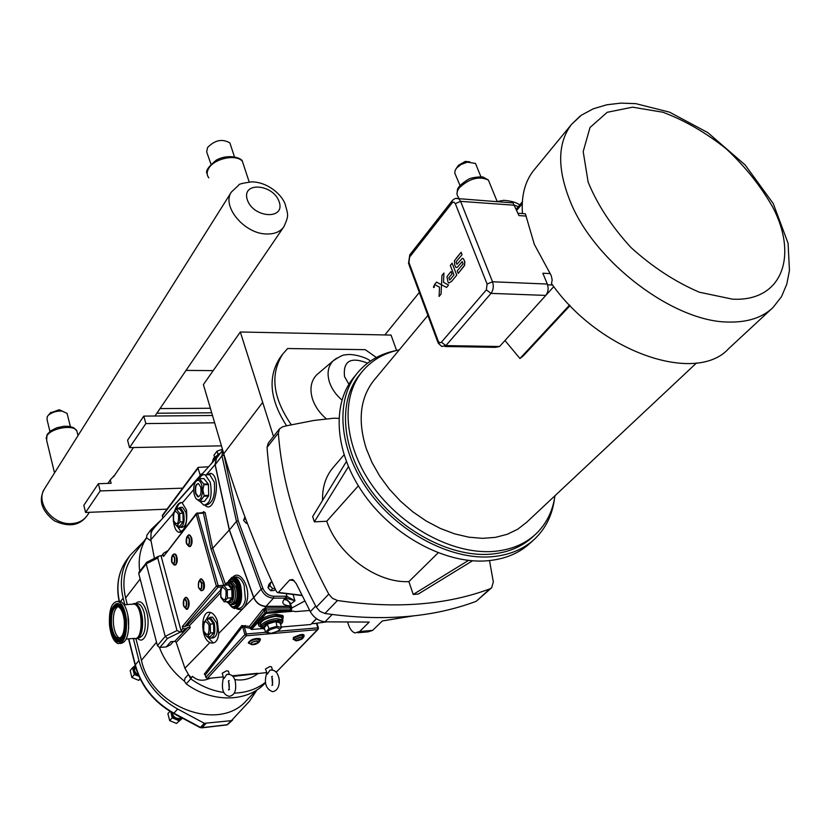 <?xml version="1.0" encoding="UTF-8"?>
<svg xmlns="http://www.w3.org/2000/svg" width="831" height="831" viewBox="0 0 831 831"><rect width="100%" height="100%" fill="white"/><g stroke="black" fill="none" stroke-linecap="round" stroke-linejoin="round"><path stroke-width="1.25" d="M434.114 285.563L433.522 287.027L434.114 285.563L434.436 286.903L433.522 287.027L434.198 287.308M433.439 287.131L434.239 285.449L433.709 287.516M433.813 286.924L433.979 285.771L433.813 286.924M433.875 285.895L433.907 287.048M446.527 287.443L448.543 285.023L443.494 282.353L443.951 273.035L441.957 275.466L441.51 284.773L446.538 287.443L442.196 285.137M441.967 275.466L443.951 273.035L443.494 282.353L448.543 285.023L446.538 287.443M434.571 284.514L436.535 282.114L441.51 284.763L441.064 294.06L439.08 296.449L439.526 287.173L434.571 284.514L436.535 282.114L441.51 284.763L441.064 294.06L439.08 296.449L439.412 289.583M450.319 265.411L452.137 263.188L456.749 275.123L451.617 281.314L456.749 275.123L452.137 263.178L450.309 265.411L453.975 274.916L449.737 280.057L448.854 277.741L452.022 273.887L451.088 271.477L447.525 275.892L446.985 276.941L448.034 282.208L448.792 283.111L451.617 281.314L448.792 283.111M448.522 274.604L451.088 271.477L452.022 273.887L448.854 277.741L449.737 280.057M462.213 261.609L457.299 267.322L462.202 261.609L463.075 263.843L457.227 270.927L458.203 273.43L464.145 266.086L464.934 262.284L463.407 258.753L462.358 258.275L456.936 264.31L456.032 261.983L462.057 254.65L461.122 252.271L454.391 260.82L454.858 265.515L455.907 267.426L457.299 267.322L455.939 267.447M462.358 258.275L463.407 258.753L464.633 261.194L464.654 265.12L458.203 273.43L457.227 270.927M461.122 252.271L462.057 254.65L456.032 261.973L456.936 264.31M456.198 258.296L461.132 252.271M226.645 674.523C230.883 673.796 233.729 675.925 235.194 680.921C236.742 690.27 234.747 695.402 229.221 696.305C222.947 694.986 221.025 688.743 223.435 677.577L224.09 678.46L226.645 674.523L227.787 674.232M272.423 669.963L271.519 666.836L269.815 666.545L265.453 669.007L267.374 674.118L269.93 670.212L270.968 669.952M117.732 601.364L120.017 601.249C124.318 603.067 127.164 609.154 128.525 619.51C129.231 634.78 126.499 642.758 120.339 643.454M131.765 604.241L134.643 603.607C138.299 605.113 140.709 610.193 141.862 618.825C142.454 631.633 140.107 638.281 134.84 638.769M124.266 620.362C124.795 631.976 122.708 637.99 118.033 638.416C114.72 637.055 112.549 632.433 111.531 624.548C111.011 612.935 113.12 606.942 117.846 606.568C121.097 607.939 123.237 612.54 124.266 620.362M126.374 619.677C127.07 635.061 124.318 643.038 118.116 643.62C113.722 641.812 110.845 635.673 109.505 625.213C108.809 609.829 111.603 601.893 117.877 601.395C122.178 603.223 125.014 609.31 126.374 619.677M119.872 638.229C116.61 636.775 114.481 632.162 113.483 624.393C112.871 615.054 114.356 609.123 117.919 606.588M133.916 603.503L135.256 603.566C138.922 605.072 141.332 610.141 142.485 618.773C143.129 630.771 141.01 637.45 136.139 638.8M396.522 350.485C379.964 353.736 366.741 361.475 356.821 373.69C335.07 400.812 338.747 449.384 368.403 490.726C397.924 532.1 449.529 559.678 490.435 556.843C508.717 555.492 523.592 549.426 535.06 538.633C545.946 528.059 552.428 514.69 554.516 498.538M534.79 534.967L533.232 536.41C522.003 547.006 507.419 552.958 489.49 554.267C449.519 556.988 399.15 530.012 370.346 489.604C341.416 449.228 337.843 401.789 359.148 375.311L360.207 374.012M301.975 595.276L278.385 592.43L289.687 579.965L292.72 579.498L296.2 583.559L310.316 611.647C313.786 617.662 318.678 621.058 325.014 621.837L369.244 622.076L359.615 631.539L354.982 632.942C352.157 632.007 349.955 629.171 348.366 624.434L347.815 622.699M396.574 350.464L391.058 335.08L240.315 331.995L203.398 384.576L223.757 453.705C236.856 498.351 254.359 544.191 276.287 591.225L277.419 592.586L278.385 592.43M357.849 632.755L368.206 631.84L372.631 630.386L382.333 620.965L413.132 615.927M326.375 418.897C319.655 413.111 315.032 406.484 312.508 399.025C309.527 389.085 310.898 381.045 316.632 374.895L319.083 372.807M338.861 418.388L334.02 418.201L314.087 420.434L286.633 425.773L282.758 426.75L279.517 428.838L278.354 433.055C282.125 484.712 298.931 538.405 328.775 594.123L316.299 607.191L319.977 611.387L324.911 613.486C382.322 621.681 432.764 617.62 476.225 601.291L491.536 587.87M376.36 357.486L365.225 349.674L287.64 348.521L282.779 354.027C269.909 374.199 272.734 397.748 291.255 424.683M286.602 425.784C269.763 399.669 267.572 376.983 280.026 357.714L280.598 356.956M240.315 331.995L273.503 436.462M348.407 466.721L314.347 521.847L312.674 516.539L346.34 461.62M358.338 485.844L326.739 521.266L314.347 521.847M324.911 613.486L337.479 600.501L332.504 598.362L328.775 594.123M337.479 600.501C395.4 608.998 446.185 605.124 489.843 588.878L476.225 601.291M489.521 560.593L493.334 581.991L491.651 587.766L489.843 588.878M322.563 500.418C322.22 487.485 325.617 476.682 332.743 468.019L333.47 467.167M472.486 560.79L418.242 594.061L413.225 594.445L408.894 581.617C376.931 583.279 338.061 554.817 326.739 521.266M408.894 581.617L438.155 552.833M413.225 594.445L468.497 560.416M354.193 376.921L353.113 378.25C331.361 405.362 334.955 453.851 364.477 495.068C393.863 536.317 445.302 563.771 486.125 560.883C504.375 559.502 519.23 553.425 530.697 542.643L533.585 539.984M268.309 443.058L267.052 447.369C270.553 498.714 286.975 551.992 316.299 607.191M166.979 509.164L85.583 512.467L100.187 490.934L182.643 488.161M100.187 490.934L98.349 483.704L111.115 483.299L110.253 479.944L107.895 483.403M85.583 512.467L83.817 505.321L98.349 483.704M115.062 474.605L110.253 479.944M208.623 466.783L198.131 467.396L162.367 515.355L162.793 518.17M214.658 422.813L145.841 423.581L129.553 447.618L221.441 445.842M129.553 447.618L127.579 440.222L143.794 416.102L145.841 423.581M212.507 415.5L143.794 416.102M247.337 523.25L246.246 523.301L247.004 522.377M246.246 523.301L243.608 520.383L245.415 518.18M243.608 520.383L244.885 516.789M270.698 590.716L268.008 587.725L269.909 585.585L272.61 588.587L270.698 590.716L274.22 590.467L275.341 589.221M272.61 588.587L274.968 588.421M268.008 587.725L268.849 584.484L270.75 582.344L269.909 585.585M272.121 582.251L270.75 582.344M238.206 520.621L236.451 521.349L261.131 589.137L262.897 588.317L238.206 520.621L223.529 452.957M289.562 606.225L266.034 606.329C260.321 605.903 256.239 602.932 253.787 597.406L261.131 589.137C263.604 594.695 267.717 597.697 273.461 598.133L285.407 598.112L285.698 596.222L273.752 596.243C268.704 595.848 265.079 593.209 262.897 588.317M290.746 609.725L289.926 606.973L290.59 604.002L289.832 602.371L287.131 599.889L284.337 599.161L286.466 598.195L286.996 596.357L285.698 596.222M286.466 598.195L294.953 600.803L286.996 596.357L286.248 593.864M304.821 600.938L291.806 608.053L290.59 604.002L294.953 600.803L293.104 594.695M253.787 597.406L229.429 529.981L236.451 521.349L221.97 455.783L223.716 455.149M229.429 529.981L215.198 464.716L216.424 458.39M291.806 608.053L291.068 610.775L295.452 611.626L309.714 610.494M146.817 562.234L138.995 572.237L138.767 573.608L157.433 645.666L159.438 647.442C164.434 660.655 172.744 671.884 184.378 681.129L186.227 683.892C212.3 703.182 247.794 702.278 265.286 682.999L265.494 682.791M232.888 676.434L266.481 672.58M257.475 673.983C250.276 679.062 242.683 680.921 234.716 679.55M283.329 616.903L282.841 615.501L276.069 614.202C269.514 614.961 264.123 616.976 259.906 620.238L258.503 621.785L258.316 624.476M262.149 628.61L251.45 629.514L249.362 626.418L241.811 625.566L204.312 674.086L205.247 675.094L242.569 626.47L241.811 625.566M314.482 620.653L311.667 623.562M316.569 618.721L310.752 624.517L281.325 627M153.236 529.316L150.951 529.711L152.125 530.562L154.94 526.968M152.125 530.562L151.065 533.138L150.837 539.755L154.41 558.38M174.51 511.107C176.785 504.853 179.278 502.028 182.01 502.63L186.518 510.078C187.64 523.603 185.012 530.988 178.644 532.245C176.027 531.175 174.375 527.851 173.669 522.263M289.624 606.464L266.107 606.568C260.311 606.142 256.177 603.129 253.694 597.52L229.294 529.981L215.052 464.612L216.424 458.037L217.442 457.04M162.242 516.134L198.017 468.196L200.448 475.945M220.173 453.425L218.522 454.017L210.399 464.789M198.017 468.196L198.131 467.396M207.241 474.781L209.755 474.698L214.315 482.136C215.447 495.962 212.643 503.617 205.891 505.123M229.294 529.981L212.684 548.315L205.132 512.592L203.637 511.657L202.785 512.644M200.126 501.529L203.73 505.134C210.326 503.97 212.507 496.346 210.274 482.26L205.205 474.833C202.951 474.148 201.029 475.446 199.419 478.729M173.357 641.47L170.563 644.763L166.345 646.892L170.739 641.688L174.739 641.345L176.193 642.342L184.918 668.259L188.803 675.125L191.296 677.66L192.46 676.341L190.756 678.844C201.144 686.24 212.217 690.79 223.965 692.503M220.464 590.27L187.12 625.494L189.458 625.598L190.257 627.55L187.931 627.447L174.739 641.345M166.345 646.892L159.895 647.453L167.446 638.468L180.493 632.069L182.633 631.737L185.084 628.838L187.931 627.447M203.45 512.478L203.637 511.657M202.785 512.758L205.132 512.592M223.778 585.284L218.169 585.668L197.466 512.862L196.199 514.316L197.84 513.423L203.45 513.184L210.991 548.99L212.684 548.315L225.533 584.525L224.162 585.221M187.12 625.494L184.534 626.771L182.332 626.512L182.882 628.579L181.054 630.75L161.287 556.739L163.385 553.353L167.249 551.036M185.084 628.838L182.882 628.579M161.287 556.739L163.385 553.353M163.042 554.454L163.582 556.438L196.386 513.381L203.502 512.447M203.969 582.365L201.819 579.55M202.484 590.446C204.301 589.272 204.81 586.634 204.021 582.531L201.507 583.269C201.777 589.262 200.749 590.509 198.412 587.018L198.412 587.153M175.383 564.748C177.138 563.657 177.647 561.081 176.91 557.05L174.863 554.267M190.133 546.081C191.951 544.939 192.48 542.321 191.722 538.218L189.655 535.434M187.307 608.51C189.042 607.409 189.541 604.833 188.793 600.803L186.643 597.884M182.633 631.737L181.054 630.75M184.534 626.771L218.013 587.195L218.169 585.668L216.372 586.167L218.013 587.195L222.074 586.915M234.384 577.057L236.949 576.963C239.92 577.815 242.32 580.599 244.137 585.325L245.415 599.535C244.013 605.882 241.333 608.801 237.375 608.323L236.939 608.209M209.879 642.581C200.157 638.488 200.531 609.601 210.285 612.405C213.193 613.174 215.541 615.979 217.338 620.819L218.709 633.513C218.065 640.192 215.603 643.371 211.303 643.049L209.879 642.581L184.918 668.259M266.107 606.568L264.725 608.292L265.203 609.985L265.827 609.933L266.086 608.095L262.908 609.331L264.32 610.442L265.203 609.985M311.75 623.707L316.86 623.406M315.136 623.395L326.427 621.931M205.247 675.094L205.859 677.39L244.875 634.552L246.35 635.788L246.34 633.96L244.875 634.552L242.569 626.47L244.407 627.197L245.166 625.483M205.859 677.39L207.366 678.48L246.35 635.788L317.473 629.649L318.117 629.327L318.418 627.935L317.868 627.841L317.473 629.649L277.149 671.303L318.117 629.327L318.418 627.935L316.995 623.323M276.578 671.573L275.674 671.656M223.248 676.891L207.366 678.48M303.512 635.424L300.614 634.593L293.665 637.367M259.584 639.319L256.519 638.457C251.907 639.257 249.425 640.597 249.061 642.467M223.435 677.587L222.241 673.235L226.624 670.773L228.515 671.406M180.493 632.069L177.024 630.563L157.745 558.006L158.711 556.199L161.733 555.503M146.37 562.566L146.214 563.865L157.745 558.006M167.446 638.468L165.203 636.359L146.214 563.865L138.767 573.608M176.723 526.127L179.901 521.972L183.142 521.826L179.963 525.971L176.723 526.127L173.378 521.723L173.191 513.215L176.338 509.039L179.704 513.402L182.945 513.267L183.142 521.826M179.901 521.972L179.704 513.402M176.338 509.039L179.569 508.904L182.945 513.267M177.045 509.008L180.15 507.398L183.558 512.467C185.001 521.65 183.63 526.667 179.465 527.498L177.689 526.075M181.023 507.357L182.477 507.305L185.895 512.374C187.339 521.546 185.978 526.553 181.792 527.384L180.888 527.425M173.627 520.808C173.212 511.273 174.842 509.123 178.509 514.368C178.914 523.946 177.283 526.096 173.627 520.808M203.294 623.094L203.502 631.892L207.064 636.858L210.378 636.577L213.775 632.713L213.567 623.852L210.253 624.112L206.659 619.178L203.294 623.094M207.064 636.858L210.461 632.993L213.775 632.713M213.567 623.852L209.963 618.918L206.659 619.178M210.461 632.993L210.253 624.112M208.217 636.764L210.253 638.218C214.44 637.294 215.759 632.256 214.221 623.105L210.181 617.298L206.981 619.157M211.136 617.215L212.57 617.111L216.611 622.907C218.158 632.059 216.839 637.086 212.643 638.021L211.645 638.104M203.782 631.061C207.688 636.982 209.433 634.977 209.007 625.047C205.091 619.157 203.346 621.162 203.782 631.061M207.231 482.686L204.904 479.84L208.249 483.933L203.73 484.078L199.398 478.739L203.896 478.604L204.904 479.84M208.633 492.866L208.498 487.122L208.695 495.359L204.177 495.525L202.847 490.186L203.927 484.764L208.446 484.618L208.498 487.122M205.371 500.137L207.573 497.291L204.426 501.363L199.918 501.54L204.011 496.221L208.529 496.055L207.573 497.291M196.23 498.891L199.918 501.54M199.398 478.739L195.701 481.627M203.896 478.604L199.295 478.739M208.446 484.618L208.249 483.933M203.927 484.764L203.73 484.078M208.529 496.055L208.695 495.359M204.011 496.221L204.177 495.525M204.696 479.591L208.051 483.694M208.446 484.961L208.685 494.996M208.321 496.315L205.215 500.345M194.371 495.089L195.659 498.112L197.383 499.815L199.243 499.857L200.905 498.216L202.432 493.271L201.86 485.242C200.146 480.339 198.079 479.144 195.669 481.668C193.571 485.179 193.145 489.646 194.371 495.089M195.576 493.51L197.799 496.782C200.666 496.294 201.611 492.97 200.645 486.841L198.443 483.59C195.565 484.068 194.61 487.371 195.576 493.51M198.11 483.507C195.732 484.951 195.015 488.275 195.971 493.5L198.516 496.845M282.031 618.731L281.636 617.381L275.736 616.259C265.162 618.212 260.041 621.224 260.373 625.276L260.664 626.294M265.577 632.298L270.158 633.575L278.084 631.228L281.501 627.592L276.962 626.283L268.964 628.641L265.577 632.298L264.237 627.696L263.292 627.301L264.165 627.55M268.964 628.641L267 623.281L263.292 627.301M276.962 626.283L275.747 620.705L267 623.281M281.501 627.592L280.14 623.001L280.722 622.149L275.747 620.705M271.041 633.378C280.12 630.854 281.906 628.942 276.401 627.644C267.281 630.189 265.494 632.1 271.041 633.378M282.654 620.227L283.226 616.779L276.453 615.491C264.289 617.734 258.399 621.193 258.763 625.857L260.674 626.886M218.054 454.64L217.036 451.129L213.993 455.18L214.564 457.164M217.036 451.129L222.459 449.311M214.73 459.044L211.708 463.054M232.483 578.563L234.01 578.636C236.305 579.425 238.102 581.98 239.421 586.291C241.582 598.102 239.899 605.082 234.384 607.243M232.96 598.164L232.015 597.769L228.754 601.53L229.377 602.278L232.96 598.164L232.742 589.034L231.818 589.439L232.015 597.769L227.476 598.102L227.279 589.761L231.818 589.439L228.359 584.931L228.951 584.1L228.224 584.941M227.279 589.761L223.83 585.242L220.61 589.034L220.797 597.312L224.225 601.862L228.754 601.53M224.225 601.862L227.476 598.102M210.991 548.99L223.84 585.242L228.359 584.931M220.911 596.554C224.723 602.091 226.427 600.107 226.011 590.612C222.189 585.107 220.495 587.091 220.911 596.554M210.388 612.426L206.161 619.635M207.511 636.826L213.235 643.007M181.293 502.475L178.478 504.427L176.432 509.039M177.076 526.106L181.241 531.923M151.065 533.138L151.034 529.586L161.661 519.437M208.737 678.345L208.238 678.969L210.534 678.169M208.238 678.969C202.286 681.275 197.03 680.402 192.46 676.341M234.404 693.116C246.485 692.701 256.821 689.107 265.432 682.344M151.024 529.607L146.879 535.164L146.536 537.844C140.335 547.463 138.071 558.609 139.722 571.281M184.378 681.129L185.095 678.179M188.803 675.125L190.756 678.844L186.227 683.892M151.065 540.95L146.536 537.844M190.6 678.74L191.296 677.66M256.478 690.218L246.745 700.211C219.592 732.651 151.325 707.648 141.436 660.323L135.983 638.821M127.299 604.563L125.616 597.915C121.918 582.064 124.203 568.29 132.451 556.593L132.991 555.866M200.136 727.603L201.985 727.676L200.022 727.541L173.586 713.413M257.07 689.834L249.539 701.167L231.382 720.664L204.333 723.302L177.668 709.03C157.703 697.697 144.791 681.534 138.922 660.552L133.344 638.468M182.508 718.181L176.494 723.458L182.197 718.015M176.494 723.458L169.68 720.633L172.214 717.849L179.049 720.695M169.68 720.633L167.883 713.642L169.96 711.346M170.812 711.855L172.214 717.849M140.273 679.114L138.704 680.36L140.086 678.73M138.704 680.36L131.88 677.494L134.3 674.606L138.954 676.257M131.88 677.494L130.166 670.617L132.576 667.719L134.3 674.606M135.224 665.558L132.576 667.719M180.826 717.278L175.486 714.421M180.265 717.184L174.323 713.808M136.492 669.828L135.224 665.454C141.052 686.229 153.808 702.195 173.482 713.351L173.897 713.164C154.015 701.883 141.156 685.793 135.339 664.873L135.224 665.454M137.094 671.583L135.598 667.937M124.816 604.739L123.144 598.091C119.311 581.627 121.669 567.313 130.218 555.15L143.773 541.428M399.264 349.861C383.642 353.154 371.125 360.602 361.703 372.184C340.398 398.662 344.024 446.164 373.036 486.623C401.934 527.114 452.417 554.173 492.451 551.493C510.4 550.195 524.995 544.253 536.224 533.658C546.528 523.613 552.781 510.972 554.973 495.733M374.584 379.538L373.638 380.681C360.062 398.246 357.59 420.87 366.232 448.543L371.987 462.452L379.736 476.08L389.292 489.085L400.428 501.114L412.862 511.865L426.272 521.047L440.316 528.443L454.609 533.855L468.809 537.179L482.541 538.353L495.484 537.356L507.326 534.26L517.796 529.181L526.688 522.263L696.503 362.991M522.689 213.588L525.358 213.775L534.323 244.345L551.233 275.56L552.179 280.057L551.483 283.516C599.193 351.908 696.077 385.117 728.829 348.48L771.677 308.758M534.624 169.285L533.616 170.511C524.922 181.563 521.203 195.908 522.46 213.577M526.21 216.081L518.96 215.582L513.028 202.909L509.445 202.65M444.865 346.506L495.276 347.337L499.566 346.506L545.79 295.41C548.221 292.138 548.73 288.357 547.328 284.057L542.851 273.233L550.164 273.576M508.655 336.451L553.778 286.612M516.768 210.285L522.242 203.709M569.557 305.081L519.946 358.514L504.978 340.523M570.045 305.579L523.187 356L519.946 358.514M460.01 185.438L454.786 173.149L455.128 170.365L456.77 167.862L461.018 164.507L467.375 162.149L475.488 163.437L476.672 166.325M456.042 168.755L458.525 165.255L465.287 161.411L469.806 161.868M222.937 205.475L220.007 210.129M210.97 164.164L206.67 151.876L207.553 147.554C214.814 140.055 222.261 138.517 229.896 142.922L231.091 146.557M56.726 469.411L54.753 472.548M50.4 412.914L59.188 409.745L62.263 411.075M49.922 431.424L47.045 419.613L47.253 416.611L48.333 415.282C51.948 412.269 56.487 410.857 61.941 411.044L67.072 413.371L67.415 414.762M211.708 412.799L156.924 413.225L160.092 408.582L210.378 408.27M161.017 407.128L160.092 408.582M157.339 412.633L157.859 411.771M213.203 370.605L186.019 370.418M441.386 342.237L439.672 342.85L438.238 341.177L408.956 262.544L409.6 257.101L452.313 202.671L453.84 202.099L455.315 203.626L487.091 284.067L486.343 289.863L441.386 342.237L445.904 345.603L491.017 293.374C493.385 290.029 493.884 286.155 492.513 281.771L460.592 201.362L514.669 205.236M128.68 628.34L127.849 614.982M132.077 604.21L134.082 604.075C143.285 605.591 143.493 641.49 134.269 638.385L126.219 639.06M115.8 605.051L116.485 604.739C108.923 606.64 109.079 633.793 116.683 639.299L120.048 640.192C124.276 637.782 126.063 631.082 125.388 620.092C123.84 609.497 120.869 604.386 116.485 604.739L115.488 605.248M119.612 639.621C113.774 641.688 108.664 623.416 111.801 612.042C116.87 601.436 121.191 604.158 124.775 620.196C125.419 630.822 123.705 637.294 119.612 639.621M115.841 605.02L116.6 604.677C120.994 604.324 123.975 609.455 125.533 620.071C126.198 631.103 124.411 637.824 120.163 640.234L118.085 640.13M125.678 619.905C121.627 601.758 116.735 598.694 111.022 610.692C107.479 623.541 113.234 644.17 119.841 641.854C124.473 639.236 126.416 631.924 125.678 619.905M120.152 641.22C115.478 641.449 112.351 636.006 110.772 624.881C110.367 608.884 113.473 602.163 120.09 604.719C127.434 610.016 127.6 639.932 120.298 641.168L120.152 641.22M121.233 640.68L120.256 641.158C115.602 641.387 112.486 635.964 110.907 624.87C110.326 610.827 112.912 603.805 118.667 603.825M121.046 640.805L120.402 641.106L121.046 640.805M289.687 579.965L294.247 580.672M336.628 358.182L333.034 360.945C327.975 366.378 326.801 373.514 329.523 382.343C331.808 388.96 335.942 394.85 341.936 400.012M348.927 384.244L344.533 376.609C342.923 360.997 350.599 356.499 367.562 363.126M267.052 447.369L278.354 433.055M372.631 630.386L359.615 631.539M325.014 621.837L332.14 614.525M315.676 606.028L310.316 611.647M223.757 453.705L262.336 402.827M266.034 606.329L273.461 598.133L273.752 596.243M222.708 450.142L221.97 455.783L215.198 464.716M284.337 599.161L284.098 599.431C281.356 603.077 283.174 605.228 289.541 605.872M291.567 608.313L289.24 602.132L286.892 600.148L284.098 599.431M257.61 673.276L232.275 675.8M259.906 620.238L266.045 613.517L264.996 612.748L250.411 628.755M251.45 629.514L258.503 621.785M266.045 613.517L266.471 612.146L264.996 612.748L264.32 610.442L250.245 628.184M290.767 610.245L266.471 612.146L265.827 609.933L290.736 609.788M266.346 613.392L292.076 611.367M316.434 618.628L310.752 624.517M173.149 513.651L150.837 539.755M215.052 464.612L206.337 474.802M193.665 489.636L182.415 502.807M202.722 473.39L199.928 474.885M200.219 475.519L165.847 514.742M218.522 454.017L218.854 455.17M205.008 505.3C214.886 515.469 221.95 475.633 210.638 473.358L209.412 474.594M210.638 473.358L206.41 474.802M176.193 642.342L190.257 627.55M189.458 625.598L220.34 593.033M163.582 556.438L196.199 514.316L216.372 586.167L182.332 626.512M236.222 608.521C241.478 611.252 245.135 608.417 247.202 600.013C250.162 586.177 239.785 569.567 233.044 577.026M230.332 605.56L234.238 608.562C240.886 607.274 243.016 599.608 240.626 585.564C239.172 580.807 237.188 577.992 234.654 577.119L232.67 577.109M253.694 597.52L218.709 633.513M290.227 607.97L266.086 608.095M262.908 609.331L249.362 626.418M265.608 632.308L246.34 633.96L244.407 627.197L250.266 628.246M249.975 628.246L249.923 627.332M316.476 623.312L317.868 627.841L278.042 631.248M177.024 630.563L165.203 636.359L157.433 645.666M264.684 629.212C261.921 628.683 261.35 627.436 262.98 625.473C268.288 619.334 287.806 618.191 280.556 624.403M282.748 620.83L282.332 619.718L276.432 618.596C270.044 619.407 265.12 621.38 261.672 624.517L261.048 627.602L264.725 629.358M280.13 622.793L280.722 622.149M264.237 627.696L267.624 624.029L275.601 621.671L280.14 623.001M217.826 454.941L213.598 458.234L212.632 461.112L213.505 458.909L217.016 456.022M229.533 579.861C233.428 575.8 236.835 577.815 239.744 585.928C243.691 598.413 237.105 613.631 231.091 606.235M228.203 581.98C231.787 577.348 235.007 578.927 237.884 586.696C241.603 598.497 234.996 612.364 229.574 604.397M229.325 604.303L232.981 607.181C239.006 606.007 240.928 599.058 238.767 586.343C237.458 582.022 235.651 579.467 233.355 578.677L231.558 578.677M231.33 604.563C237.095 605.207 239.079 599.483 237.292 587.382C235.308 581.565 232.836 579.643 229.886 581.627M225.803 585.107C228.525 581.326 230.997 582.438 233.241 588.462C234.571 600.595 232.431 604.999 226.832 601.675M226.572 601.696L230.083 604.542C234.893 603.607 236.44 598.05 234.716 587.86L230.384 581.721L228.92 581.721M230.343 581.71L232.078 581.607L236.399 587.746C238.133 597.915 236.586 603.472 231.776 604.417M228.816 601.53L229.377 602.278M232.742 589.034L228.951 584.1M300.666 637.2L295.421 639.288C292.647 643.599 308.737 637.18 300.666 637.2M301.279 639.506L303.035 638.063L300.76 636.941L295.109 639.195L295.815 640.753L297.301 640.743M303.751 636.878L300.957 635.144L293.603 638.083L294.745 640.234M256.571 641.096L258.524 642.571C252.801 647.204 246.724 642.685 256.571 641.096M253.32 644.679L251.72 644.69C249.705 643.381 251.346 642.093 256.665 640.836L259.054 642.041L257.163 643.526M250.609 644.139L250.432 644.046C247.794 642.332 249.934 640.649 256.852 639.008L259.823 640.815M186.331 601.54C186.58 607.378 185.573 608.583 183.329 605.165C183.08 599.348 184.077 598.133 186.331 601.54M186.56 601.395C187.027 606.9 186.082 608.572 183.744 606.412L183.765 599.65C184.835 598.455 185.77 599.037 186.56 601.395M183.817 599.587L184.596 598.455C185.988 596.897 187.204 597.645 188.242 600.709C188.897 607.586 187.733 609.881 184.742 607.586M198.889 581.285L199.669 580.163C201.123 578.532 202.38 579.28 203.46 582.427C204.146 589.491 202.941 591.838 199.814 589.47M198.38 587.06L198.838 581.368C199.959 580.111 200.925 580.692 201.746 583.113C202.234 588.847 201.247 590.54 198.786 588.203M198.412 587.018C198.131 581.046 199.17 579.799 201.507 583.269M189.25 538.945C189.499 544.783 188.492 546.071 186.227 542.788C185.978 536.961 186.985 535.683 189.25 538.945M189.478 538.789C189.915 544.43 188.949 546.123 186.56 543.858L186.746 537.127L188.221 536.681L189.478 538.789M186.56 543.858L186.746 537.127L187.598 535.933C188.98 534.468 190.164 535.185 191.161 538.104C191.805 545.105 190.6 547.432 187.557 545.094M174.479 557.767C174.718 563.511 173.741 564.758 171.55 561.486C171.311 555.752 172.287 554.516 174.479 557.767M174.707 557.611C175.144 563.075 174.23 564.758 171.934 562.66L172.059 555.918L173.492 555.513L174.707 557.611M171.934 562.66L172.059 555.918L172.91 554.734C174.24 553.321 175.393 554.059 176.359 556.936C176.982 563.782 175.829 566.067 172.9 563.802M137.759 638.385C144.501 645.78 150.972 627.228 146.734 612.229C143.607 602.34 139.888 599.483 135.567 603.659M136.18 603.919L138.185 603.773C140.761 604.625 142.807 607.773 144.303 613.216C146.651 628.143 144.677 636.421 138.372 638.042L138.278 638.052M141.436 660.323L156.529 642.176M125.616 597.915L140.159 579.01M204.333 723.302L200.458 727.364L173.897 713.164L177.668 709.03M232.503 720.155L227.424 724.705L201.985 727.676L205.859 723.614M231.382 720.664L226.884 724.912L201.736 727.852M138.922 660.552L135.339 664.873L128.795 638.852M119.373 601.291C116.028 585.367 118.501 571.51 126.8 559.751L127.361 558.993M181.511 717.641L179.184 718.555C175.372 718.472 173.066 716.519 172.277 712.697M181.947 717.88L179.018 719.241C174.593 719.054 172.121 716.748 171.601 712.312M138.351 674.865C134.591 672.622 133.562 669.807 135.266 666.42M138.746 675.79C133.77 673.235 132.596 669.921 135.224 665.86M123.144 598.091L120.568 601.447M580.069 116.143L571.489 124.421C557.372 143.088 557.082 169.057 570.627 202.349C595.131 262.679 674.398 322.314 728.943 322.054C747.827 322.397 762.505 317.556 773.007 307.532L781.493 296.688L786.76 284.244L789.45 270.48L788.079 243.223L773.214 203.502L745.147 164.954L707.835 132.628L669.557 112.164L635.85 103.657L620.861 103.117L606.744 104.789L593.22 108.83L581.399 115.177L571.489 124.421L533.616 170.511M732.537 299.17L699.349 292.211C675.354 281.927 652.574 267.052 631.03 247.576C611.606 226.385 597.302 204.551 588.119 182.062L583.196 151.574L590 127.507L607.232 112.289L632.547 107.168L662.972 112.258C684.765 120.433 705.883 132.648 726.325 148.905C745.438 166.865 760.936 186.331 772.809 207.293C798.414 256.291 781.992 301.798 732.537 299.17M547.328 284.057L492.513 281.771L487.091 284.067M547.619 284.825L552.605 285.033M452.085 202.93L452.199 200.697C454.505 198.235 456.77 197.664 458.992 198.983L460.592 201.362L455.315 203.626M408.499 263.469L409.766 254.878L452.241 200.645M513.028 202.909L456.032 198.464M408.956 262.544L408.977 264.601L437.771 341.977M409.766 254.878L409.6 257.101M545.79 295.41L491.017 293.374L486.343 289.863M499.566 346.506L445.904 345.603L441.718 346.454L438.207 343.13L438.238 341.177M458.66 197.383C456.24 194.88 456.468 191.67 459.356 187.754C469.463 178.385 479.144 175.819 488.389 180.067L490.145 184.368M514.68 205.257L518.295 206.69M89.384 512.312L87.255 515.438C83.754 520.435 78.519 523.156 71.528 523.613C52.675 525.244 35.047 502.35 44.542 488.763L44.718 488.493M266.221 233.978C274.386 234.269 280.286 231.839 283.922 226.666C289.022 215.198 288.212 215.53 285.126 204.104C282.135 195.233 268.403 182.134 251.731 181.844C242.777 183.111 238.476 184.17 238.84 185.001L231.371 192.075C221.368 206.046 244.189 233.667 266.221 233.978M279.195 201.86C285.625 220.111 253.247 218.2 247.295 199.731C241.26 181.397 273.337 183.796 279.195 201.86M208.851 177.876C206.67 175.196 206.607 172.059 208.664 168.475C214.066 158.441 236.471 153.735 242.392 161.339L244.179 166.751M54.514 472.922L46.629 440.264L46.962 435.86C51.003 428.027 73.782 424.236 76.836 430.832L77.356 432.899M229.283 680.599L228.369 681.025L228.961 683.092C229.449 686.551 229.304 688.847 228.535 689.979L229.543 689.47M228.722 682.282L229.179 688.203M272.402 676.278L271.716 676.621L272.339 678.688C272.817 682.417 272.682 684.651 271.924 685.398L272.713 684.962M269.93 670.212C274.105 669.537 276.941 671.625 278.437 676.496C280.037 680.257 279.922 690.644 272.475 691.683C265.785 688.889 263.853 682.739 266.678 673.235M271.945 677.473L272.485 684.11M124.089 604.791L132.16 604.21M118.033 638.416L119.768 638.27M117.877 601.395L120.017 601.249M134.643 603.607L135.256 603.566M277.98 592.669L302.11 595.557M370.356 361.111C367.26 357.559 351.845 353.082 345.384 354.93C343.577 354.515 339.464 356.52 333.034 360.945L316.632 374.895M280.026 357.714L282.779 354.027M332.743 468.019L344.003 454.889M353.113 378.25L356.821 373.69M268.226 443.172L279.517 428.838M216.33 458.515L222.687 450.09M216.424 458.037L154.389 527.581M207.407 474.771L205.205 474.833M234.435 577.067L236.96 576.974L231.839 577.42L228.774 580.734M158.711 556.199L146.609 562.338M228.432 671.084L229.314 674.273M180.15 507.398L182.477 507.305M212.57 617.111L210.181 617.298M280.608 624.569C282.924 622.326 283.496 620.705 282.332 619.718L281.636 617.381M282.841 615.501L283.226 616.779M234.01 578.636L230.332 579.217L227.933 582.115M230.405 581.71L232.078 581.607L230.384 581.721C227.403 582.012 225.783 583.144 225.502 585.128M295.815 640.753L303.035 638.063L303.917 636.608C304.998 633.482 301.508 633.762 293.468 637.46L293.198 639.558M249.061 643.454C247.43 643.007 248.511 641.677 252.302 639.486C258.992 637.834 261.536 638.198 259.968 640.587L258.742 642.467L251.72 644.69M212.705 642.924L211.303 643.049M180.784 532.141L178.644 532.245M183.744 606.412L183.765 599.65M184.648 598.382C185.905 596.305 187.339 597.24 188.938 601.166C188.762 608.126 187.733 610.66 185.864 608.77M199.72 580.09C200.718 577.877 202.151 578.646 204.042 582.406C205.122 587.829 204.104 590.602 200.977 590.706M198.38 587.081L198.838 581.368M187.598 535.933C188.907 533.918 190.33 534.79 191.868 538.571C191.94 544.991 190.881 547.577 188.689 546.32M172.91 554.734C174.51 553.456 175.694 553.778 176.473 555.679C177.512 562.608 176.691 565.703 173.991 564.987M188.336 674.543L185.043 678.231M146.879 535.164L151.003 529.627M132.451 556.593L146.505 537.761M227.154 724.881L232.545 720.113M135.162 665.216L128.545 638.873M119.134 601.312C115.893 585.512 118.449 571.655 126.8 559.751L130.218 555.15M359.148 375.311L361.703 372.184M525.358 213.775L518.004 213.266M522.335 201.829L516.28 209.111M427.892 315.427L373.638 380.681M480.941 176.826L475.488 163.437M465.287 161.411L467.375 162.149M456.998 193.924L457.445 189.624C458.078 186.985 461.6 183.63 467.998 179.569C470.782 177.263 483.299 176.297 483.455 177.252L488.389 180.067L497.104 201.382M519.79 204.883C516.363 202.411 511.003 200.894 503.7 200.323L496.221 201.694M384.846 334.955L419.333 292.439M113.546 476.838L133.49 447.545M154.971 415.999L283.714 226.956M87.255 515.438C79.849 525.743 68.859 527.519 54.285 520.757C41.384 510.639 38.133 499.971 44.542 488.763L231.371 192.075M207.168 173.741C205.122 171.342 208.197 166.782 216.392 160.061C229.304 153.101 242.507 158.565 242.392 161.339L249.175 181.947M234.446 156.83L229.896 142.922M46.152 438.581L47.242 434.322L50.733 430.811L56.851 427.768L64.008 426.251L69.357 426.376L73.564 427.664L76.836 430.832L78.031 435.589M50.909 412.321L48.333 415.282M59.188 409.745L61.941 411.044M70.365 426.563L67.072 413.371"/></g></svg>
